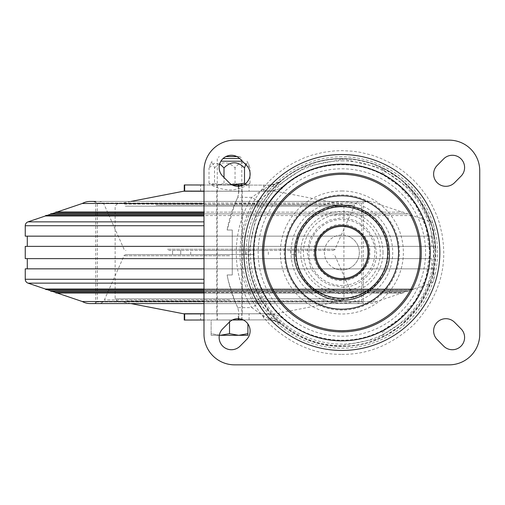 <?xml version="1.0" encoding="UTF-8"?>
<svg xmlns="http://www.w3.org/2000/svg" width="505" height="505" viewBox="0 0 505 505"><rect width="100%" height="100%" fill="white"/><g stroke="black" fill="none" stroke-linecap="round" stroke-linejoin="round"><path stroke-width="0.38" stroke-dasharray="2.52 1.89" d="M95.723 303.568L363.316 303.568L95.723 303.568L95.723 201.432L368.846 201.432L90.193 201.432A16.343 16.343 0 0 1 97.339 203.079L97.339 301.921L361.7 301.921L361.7 203.079A16.343 16.343 0 0 1 376.755 203.477L402.384 212.157A0.739 0.739 0 0 1 403.545 212.548L407.415 213.861A0.739 0.739 0 0 1 408.57 214.253L412.44 215.566A0.739 0.739 0 0 1 413.601 215.957L431.017 221.859A4.084 4.084 0 0 1 433.789 225.729L433.789 236.157L25.25 236.157M97.339 203.079L361.7 203.079L97.339 203.079M203.988 203.477L82.283 203.477M203.988 212.005L56.207 212.005A0.739 0.739 0 0 1 56.655 212.157L57.109 212.005M56.655 212.157L402.384 212.157L56.655 212.157M203.988 212.548L55.499 212.548M203.988 213.71L51.175 213.71A0.739 0.739 0 0 1 51.63 213.861L52.078 213.71M51.63 213.861L407.415 213.861L51.63 213.861M203.988 214.253L50.468 214.253M203.988 215.414L46.151 215.414A0.739 0.739 0 0 1 46.599 215.566L47.047 215.414M46.599 215.566L412.44 215.566L46.599 215.566M203.988 215.957L45.437 215.957M203.988 236.157L433.789 236.157M27.295 246.371L431.75 246.371L27.295 246.371M431.75 236.157L27.295 236.157L431.75 236.157L431.75 246.371M203.988 258.629L25.25 258.629M203.988 246.371L433.789 246.371L433.789 258.629M97.339 301.921A16.343 16.343 0 0 1 90.193 303.568L368.846 303.568A16.343 16.343 0 0 1 361.7 301.921L97.339 301.921M203.988 301.523L376.755 301.523A16.343 16.343 0 0 1 368.846 303.568L203.988 303.568M57.109 292.995L402.384 292.843L376.755 301.523L82.283 301.523M56.655 292.843A0.739 0.739 0 0 1 56.207 292.995L402.832 292.995A0.739 0.739 0 0 1 402.384 292.843L56.655 292.843M203.988 292.452L403.545 292.452A0.739 0.739 0 0 1 402.832 292.995L203.988 292.995M52.078 291.29L407.415 291.139L403.545 292.452L55.499 292.452M51.63 291.139A0.739 0.739 0 0 1 51.175 291.29L407.863 291.29A0.739 0.739 0 0 1 407.415 291.139L51.63 291.139M203.988 290.747L408.57 290.747A0.739 0.739 0 0 1 407.863 291.29L203.988 291.29M47.047 289.586L412.44 289.434L408.57 290.747L50.468 290.747M46.599 289.434A0.739 0.739 0 0 1 46.151 289.586L412.894 289.586A0.739 0.739 0 0 1 412.44 289.434L46.599 289.434M203.988 289.043L413.601 289.043A0.739 0.739 0 0 1 412.894 289.586L203.988 289.586M203.988 268.843L433.789 268.843L433.789 279.271A4.084 4.084 0 0 1 431.017 283.141L413.601 289.043L45.437 289.043M27.295 268.843L431.75 268.843L27.295 268.843M431.75 258.629L27.295 258.629L431.75 258.629L431.75 268.843M433.789 268.843L25.25 268.843M433.789 246.371L25.25 246.371M168.626 250.455L333.117 250.455L168.626 250.455M152.674 201.432L360.254 201.432L152.674 201.432M229.523 254.545L125.922 254.545L229.523 254.545M229.523 303.568L98.784 303.568L229.523 303.568M176.636 254.545L180.721 254.545L176.636 254.545M176.636 250.455L180.721 250.455L176.636 250.455M249.716 254.545L253.807 254.545L249.716 254.545M249.716 250.455L253.807 250.455L249.716 250.455M294.888 254.545L290.798 254.545L294.888 254.545M294.888 250.455L290.798 250.455L294.888 250.455M206.709 250.455L268.332 250.455L206.709 250.455M252.33 254.545L190.707 254.545L252.33 254.545M241.832 313.794L217.049 313.845L241.832 313.794M241.844 319.918L217.062 319.974L241.844 319.918M241.832 191.206L217.049 191.155L241.832 191.206M217.194 185.026L241.977 185.082L217.194 185.026M268.527 318.472L268.483 319.861A20.427 20.427 0 0 1 281.626 324.614C277.548 321.42 273.167 319.368 268.483 318.459A12.259 9.772 133.7 0 1 276.974 320.454L281.626 324.614L275.477 321.079L268.483 319.861L263.661 319.873L263.661 313.744L268.471 313.731L277.561 315.316L285.552 319.911C311.939 342.358 351.739 346.701 382.335 330.459L383.832 329.664L383.832 336.57L401.57 325.056L419.605 305.279L431.706 280.035L435.834 252.5L431.706 224.965L419.605 199.721L401.57 179.944L382.335 167.698C350.003 151.936 309.041 157.093 281.626 180.386A20.427 20.427 0 0 1 275.477 183.921L281.626 180.386L272.245 189.4A93.962 93.962 0 0 1 435.834 252.5A93.962 93.962 0 0 1 272.245 315.6L276.974 320.454M238.796 319.924L238.796 313.712L203.988 313.876M238.796 185.076L238.796 191.288L203.988 191.124M268.483 318.459L263.143 315.726L251.806 307.64L237.773 307.671L238.796 312.122L237.773 307.671L235.002 301.548L254.596 301.51L259.204 305.222L268.464 311.023L268.471 313.731L277.561 315.316L285.552 319.911C282.573 317.582 275.743 310.764 273.205 307.28C269.405 302.287 266.76 298.36 265.283 295.507L254.596 301.51A100.091 100.091 0 0 1 254.596 203.49L257.146 201.312C260.447 198.736 264.222 196.293 268.464 193.977L268.471 191.269L249.098 191.225L249.098 185.095L268.483 185.139L275.477 183.921A20.427 20.427 0 0 1 268.483 185.139L243.214 185.082M383.832 168.43L383.832 175.336L382.335 174.541C351.739 158.299 311.939 162.642 285.552 185.089L277.561 189.684L268.471 191.269L238.739 191.199M238.796 186.282L238.796 192.872L237.773 197.329L235.002 203.452L254.596 203.49L265.283 209.493C264.809 209.55 274.379 195.309 276.658 193.655L285.552 185.089L277.561 189.684L268.471 191.269M383.832 175.336L399.543 186.257L415.375 204.418L426.056 227.452L429.704 252.5A87.838 87.838 0 0 1 265.283 295.507A87.838 87.838 0 0 1 341.866 164.662A87.838 87.838 0 0 1 429.704 252.5L426.056 277.548L415.375 300.582L399.543 318.743L383.832 329.664M341.866 168.803A83.697 83.697 0 0 1 425.563 252.5A83.697 83.697 0 0 1 341.866 336.197A83.697 83.697 0 0 1 258.175 252.5A83.697 83.697 0 0 1 341.866 168.803M341.866 299.004A46.504 46.504 0 0 0 388.37 252.5A46.504 46.504 0 0 0 341.866 205.996A46.504 46.504 0 0 0 295.368 252.5A46.504 46.504 0 0 0 341.866 299.004M341.866 173A79.5 79.5 0 0 1 421.372 252.5A79.5 79.5 0 0 1 341.866 332A79.5 79.5 0 0 1 262.366 252.5A79.5 79.5 0 0 1 341.866 173M263.143 189.274A12.259 6.716 -137.8 0 0 272.245 189.4L262.051 203.629A93.595 93.595 0 0 0 262.051 301.371L251.806 307.64A105.602 105.602 -90 0 1 251.806 197.36L263.143 189.274L268.527 186.528C273.199 185.619 277.567 183.574 281.626 180.386M262.051 301.371L272.245 315.6A12.259 6.716 137.8 0 0 263.143 315.726M281.626 324.614C309.041 347.907 350.003 353.064 382.335 337.302L383.832 336.57M238.796 191.288L237.773 197.329L251.806 197.36L262.051 203.629M268.483 185.139L268.483 186.541A12.259 9.772 -133.7 0 0 276.974 184.546M268.471 313.731L238.739 313.801M238.796 318.718L238.796 313.712M184.249 313.914L263.661 313.744M184.666 320.044L263.661 319.873M184.249 191.086L249.098 191.225M184.666 184.956L249.098 185.095M232.458 185.057L203.988 185M237.773 307.671C232.811 297.489 229.264 286.587 227.124 274.966L232.262 274.966L232.262 230.027L227.124 230.027L235.002 203.452M235.002 301.548L228.399 281.159L227.124 274.966L232.262 274.966L232.262 230.027L227.124 230.027C229.264 218.406 232.811 207.511 237.773 197.329M232.458 319.943L203.988 320M268.483 319.861L243.214 319.918M229.144 182.677A12.259 12.259 0 0 0 246.478 182.772A12.259 12.259 0 0 0 246.573 165.438L240.109 158.905A12.259 12.259 0 0 0 219.138 167.527A12.259 12.259 0 0 0 222.68 176.144L229.144 182.677M246.573 339.562A12.259 12.259 0 0 0 246.478 322.228A12.259 12.259 0 0 0 229.144 322.323L222.68 328.856A12.259 12.259 0 0 0 226.732 348.81A12.259 12.259 0 0 0 240.109 346.095L246.573 339.562M461.052 176.144A12.259 12.259 0 0 0 460.964 158.81A12.259 12.259 0 0 0 443.63 158.905L437.166 165.438A12.259 12.259 0 0 0 441.219 185.398A12.259 12.259 0 0 0 454.588 182.677L461.052 176.144M443.63 346.095A12.259 12.259 0 0 0 460.964 346.19A12.259 12.259 0 0 0 461.052 328.856L454.588 322.323A12.259 12.259 0 0 0 433.618 330.939A12.259 12.259 0 0 0 437.166 339.562L443.63 346.095M341.866 159.46L345.332 159.529L380.562 167.887L409.927 189.066L421.17 203.85L429.256 220.571L434.906 252.5L433.05 270.983L427.565 288.727L418.658 305.026L406.689 319.236L376.313 338.924L341.866 345.54C292.136 346.821 247.545 302.192 248.832 252.5L255.909 216.898L276.077 186.717L306.264 166.543L341.866 159.46M341.866 287.225C360.437 287.705 377.071 271.04 376.591 252.5L373.952 239.225L366.428 227.951L355.154 220.414L341.866 217.775L329.033 220.23L317.689 227.578L309.893 238.96L307.141 252.481L310.474 267.334L311.907 270.055L320.871 280.161L328.837 284.687L341.866 287.225M203.988 334.209A30.641 30.641 0 0 0 234.629 364.85L449.109 364.85A30.641 30.641 0 0 0 479.75 334.209L479.75 170.791A30.641 30.641 0 0 0 449.109 140.15L234.629 140.15A30.641 30.641 0 0 0 203.988 170.791L203.988 334.209M328.793 276.26A27.119 27.119 0 0 0 365.626 265.573A27.119 27.119 0 0 0 354.946 228.74A27.119 27.119 0 0 0 318.106 239.427A27.119 27.119 0 0 0 328.793 276.26A27.119 27.119 0 0 0 365.626 265.573A27.119 27.119 0 0 0 354.946 228.74A27.119 27.119 0 0 1 365.626 265.573A27.119 27.119 0 0 1 328.793 276.26A27.119 27.119 0 0 1 318.106 239.427A27.119 27.119 0 0 1 354.946 228.74A27.119 27.119 0 0 0 318.106 239.427A27.119 27.119 0 0 0 328.793 276.26M329.285 275.364A26.096 26.096 0 0 0 364.73 265.081A26.096 26.096 0 0 0 354.453 229.636A26.096 26.096 0 0 0 319.002 239.919A26.096 26.096 0 0 0 329.285 275.364M350.293 237.192A17.473 17.473 0 0 1 357.174 260.921A17.473 17.473 0 0 1 333.445 267.808A17.473 17.473 0 0 0 357.174 260.921A17.473 17.473 0 0 0 350.293 237.192A17.473 17.473 0 0 0 326.565 244.079A17.473 17.473 0 0 0 333.445 267.808A17.473 17.473 0 0 1 326.565 244.079A17.473 17.473 0 0 1 350.293 237.192M341.866 158.841A93.659 93.659 0 0 0 248.207 252.5A93.659 93.659 0 0 0 341.866 346.159A93.659 93.659 0 0 0 435.525 252.5A93.659 93.659 0 0 0 341.866 158.841M341.866 156.803A95.697 95.697 0 0 0 246.169 252.5A95.697 95.697 0 0 0 341.866 348.197A95.697 95.697 0 0 0 437.57 252.5A95.697 95.697 0 0 0 341.866 156.803M341.866 190.991A61.509 61.509 0 0 1 403.375 252.5A61.509 61.509 0 0 1 341.866 314.009A61.509 61.509 0 0 1 280.363 252.5A61.509 61.509 0 0 1 341.866 190.991M341.866 160.887A91.613 91.613 0 0 1 433.486 252.5A91.613 91.613 0 0 1 341.866 344.113A91.613 91.613 0 0 1 250.253 252.5A91.613 91.613 0 0 1 341.866 160.887M219.334 335.288L211.134 333.666L211.134 319.987L229.523 319.987L211.134 319.987L211.134 333.666L220.325 335.307L211.134 335.307L211.134 333.666L211.134 335.307L219.334 335.307M243.353 319.987L229.523 319.987L229.523 333.666L238.714 335.307L220.325 335.307L229.523 333.666M247.905 333.666L247.905 335.307L238.714 335.307L247.905 333.666L247.905 323.92M229.523 321.956L229.523 319.987L232.363 319.987M225.899 156.569L239.806 156.569L241.775 158.538L241.775 160.59M241.775 161.196L241.775 183.984M241.775 185.082L241.775 319.918M223.059 158.538L239.73 158.538M217.264 319.987L241.775 319.987L217.264 319.987L217.264 158.538L219.233 156.569M239.806 156.569L236.889 156.569M242.375 161.196L220.9 161.196M231.959 184.805L223.999 183.252C218.987 185.31 213.987 185.31 209.007 183.252L210.591 184.577L214.53 183.252L214.53 167.938C213.508 164.441 212.586 162.743 211.772 162.844L210.478 164.018L209.007 167.938L214.593 163.197L219.707 163.835M214.53 167.938C221.367 161.076 228.203 161.076 235.046 167.938C240.039 161.076 245.039 161.076 250.032 167.938L248.561 164.018L247.273 162.844L245.701 164.561M214.53 183.252C221.354 185.31 228.197 185.31 235.046 183.252C240.052 185.31 245.045 185.31 250.032 183.252L248.447 184.577L245.159 183.902M223.999 183.252L223.999 177.476M209.007 183.252L209.007 167.938M235.046 183.252L235.046 167.938M250.032 183.252L250.032 175.481M250.032 172.641L250.032 167.938M203.988 313.782L275.282 313.782L203.988 313.782M203.988 191.218L275.282 191.218L203.988 191.218M217.889 313.782L242.286 313.782L217.889 313.782M241.15 191.218L216.752 191.218L241.15 191.218M203.988 221.859L28.027 221.859M203.988 225.729L25.25 225.729M203.988 283.141L28.027 283.141M203.988 279.271L25.25 279.271M167.527 249.243L334.985 249.243L167.527 249.243M155.969 205.068L354.655 205.068L155.969 205.068M229.523 255.757L124.053 255.757L229.523 255.757M229.523 299.932L104.383 299.932L229.523 299.932M285.338 252.5A56.528 56.528 0 0 1 341.866 195.972A56.528 56.528 0 0 1 398.401 252.5A56.528 56.528 0 0 1 341.866 309.028A56.528 56.528 0 0 1 285.338 252.5M399.48 252.5A57.614 57.614 0 0 0 341.866 194.886A57.614 57.614 0 0 0 284.258 252.5A57.614 57.614 0 0 0 341.866 310.114A57.614 57.614 0 0 0 399.48 252.5M265.283 209.493A87.838 87.838 0 0 1 429.704 252.5M272.245 189.4A93.962 93.962 0 0 1 435.834 252.5M341.866 201.647A50.853 50.853 0 0 1 392.72 252.5A50.853 50.853 0 0 1 341.866 303.353A50.853 50.853 0 0 1 291.013 252.5A50.853 50.853 0 0 1 341.866 201.647M341.866 174.193A78.307 78.307 0 0 1 420.173 252.5A78.307 78.307 0 0 1 341.866 330.807A78.307 78.307 0 0 1 263.559 252.5A78.307 78.307 0 0 1 341.866 174.193M200.586 313.883L200.586 320.012M249.098 319.905L249.098 313.775M382.335 330.459L382.335 337.302M382.335 167.698L382.335 174.541M263.661 191.256L263.661 185.127M238.272 186.307L238.272 191.199M200.586 191.117L200.586 184.988M238.272 318.693L238.272 313.801M341.866 354.358C367.968 354.674 391.981 344.732 413.892 324.526C434.098 302.615 444.04 278.602 443.731 252.5L443.434 244.78L442.026 233.966L439.268 222.686L436.579 215.004L431.636 204.367L427.217 196.899L420.179 187.361L413.892 180.474L405.262 172.767L397.883 167.426L390.99 163.266L380.555 158.273L372.015 155.205L360.4 152.34L352.648 151.21L341.866 150.641L334.152 150.932L323.333 152.34L312.052 155.098L304.401 157.781L293.733 162.73L286.127 167.243L276.727 174.187L269.84 180.474L262.139 189.11L256.793 196.483L252.639 203.376L247.639 213.811L244.571 222.358L241.706 233.966L240.595 241.611L240.008 252.5C239.692 278.602 249.64 302.609 269.84 324.526C291.757 344.732 315.764 354.674 341.866 354.358M341.866 214.082A38.418 38.418 0 0 1 380.284 252.5A38.418 38.418 0 0 1 341.866 290.918A38.418 38.418 0 0 1 303.448 252.5A38.418 38.418 0 0 1 341.866 214.082M308.864 252.5A33.002 33.002 0 0 1 341.866 219.498A33.002 33.002 0 0 1 374.868 252.5A33.002 33.002 0 0 1 341.866 285.502A33.002 33.002 0 0 1 308.864 252.5M383.017 252.5A41.151 41.151 0 0 0 341.866 211.349A41.151 41.151 0 0 0 300.721 252.5A41.151 41.151 0 0 0 341.866 293.651A41.151 41.151 0 0 0 383.017 252.5M341.866 224.529C355.766 223.324 371.042 238.6 369.837 252.5C371.042 266.4 355.766 281.676 341.866 280.471C327.966 281.676 312.69 266.4 313.895 252.5C312.69 238.6 327.972 223.324 341.866 224.529M125.303 206.179L343.911 206.179L125.303 206.179M333.736 298.821L115.127 298.821L333.736 298.821M126.812 300.822L342.257 300.822L126.812 300.822M203.988 313.744L183.365 313.744M124.602 204.178L342.257 204.178L124.602 204.178M183.365 191.256L203.988 191.256M98.784 201.432C101.366 201.545 103.235 202.757 104.383 205.068L124.053 249.243C123.738 249.432 124.363 249.836 125.922 250.455M360.254 303.568C357.673 303.454 355.804 302.243 354.655 299.932L334.985 255.757L333.117 254.545M172.552 250.455L172.552 254.545L172.552 250.455M245.632 250.455L245.632 254.545L245.632 250.455M290.798 250.455L290.798 254.545M268.332 254.545L268.332 250.455M190.707 254.545L190.707 250.455M298.973 250.455L298.973 254.545M253.807 250.455L253.807 254.545L253.807 250.455M180.721 250.455L180.721 254.545L180.721 250.455M125.922 254.545C124.293 255.221 123.674 255.625 124.053 255.757L104.383 299.932C103.235 302.243 101.366 303.454 98.784 303.568M363.316 201.432L363.316 303.568M333.117 250.455C334.701 249.817 335.326 249.413 334.985 249.243L354.655 205.068C355.804 202.757 357.673 201.545 360.254 201.432M217.049 313.845L217.062 319.974M241.964 191.212L241.977 185.082M217.062 185.026L217.049 191.155M241.977 319.918L241.964 313.788M212.056 161.196L210.478 164.018M248.447 184.577C241.428 188.302 235.122 190.095 229.523 189.956C221.682 189.381 215.376 187.589 210.591 184.577M246.983 161.196L248.561 164.018M130.921 303.568L116.781 300.822L115.127 298.821L115.127 206.179L116.781 204.178L130.921 201.432M275.282 191.218L342.257 204.178L343.911 206.179L343.911 298.821L342.257 300.822L275.282 313.782M242.286 191.218L242.286 313.782M216.752 191.218L216.752 313.782"/><path stroke-width="0.76" d="M57.109 212.005L82.283 203.477A16.343 16.343 0 0 1 90.193 201.432L95.723 201.432M82.283 203.477L203.988 203.477M52.078 213.71L55.499 212.548A0.739 0.739 0 0 1 56.207 212.005L203.988 212.005M55.499 212.548L203.988 212.548M47.047 215.414L50.468 214.253A0.739 0.739 0 0 1 51.175 213.71L203.988 213.71M50.468 214.253L203.988 214.253M203.988 236.157L25.25 236.157L25.25 225.729A4.084 4.084 0 0 1 28.027 221.859L45.437 215.957A0.739 0.739 0 0 1 46.151 215.414L203.988 215.414M45.437 215.957L203.988 215.957M27.295 246.371L27.295 236.157M203.988 258.629L25.25 258.629L25.25 246.371L203.988 246.371M203.988 303.568L90.193 303.568A16.343 16.343 0 0 1 82.283 301.523L203.988 301.523M82.283 301.523L57.109 292.995M203.988 292.995L56.207 292.995A0.739 0.739 0 0 1 55.499 292.452L203.988 292.452M55.499 292.452L52.078 291.29M203.988 291.29L51.175 291.29A0.739 0.739 0 0 1 50.468 290.747L203.988 290.747M50.468 290.747L47.047 289.586M203.988 289.586L46.151 289.586A0.739 0.739 0 0 1 45.437 289.043L203.988 289.043M45.437 289.043L28.027 283.141A4.084 4.084 0 0 1 25.25 279.271L25.25 268.843L203.988 268.843M27.295 268.843L27.295 258.629M238.796 318.718L238.796 319.924L232.458 319.943M243.214 185.082L232.458 185.057M203.988 313.876L184.249 313.914L184.249 320.044L184.666 320.044L184.249 320.044M238.796 185.076L238.796 186.282M203.988 191.124L184.249 191.086L184.249 184.956L184.666 184.956L184.249 184.956M203.988 185L184.666 184.956L184.666 191.086M203.988 320L184.666 320.044L184.666 313.914M243.214 319.918L238.796 319.924M229.144 182.677A12.259 12.259 0 0 0 246.478 182.772A12.259 12.259 0 0 0 246.573 165.438L240.109 158.905A12.259 12.259 0 0 0 219.138 167.527A12.259 12.259 0 0 0 222.68 176.144L229.144 182.677M246.573 339.562A12.259 12.259 0 0 0 246.478 322.228A12.259 12.259 0 0 0 229.144 322.323L222.68 328.856A12.259 12.259 0 0 0 226.732 348.81A12.259 12.259 0 0 0 240.109 346.095L246.573 339.562M461.052 176.144A12.259 12.259 0 0 0 460.964 158.81A12.259 12.259 0 0 0 443.63 158.905L437.166 165.438A12.259 12.259 0 0 0 441.219 185.398A12.259 12.259 0 0 0 454.588 182.677L461.052 176.144M443.63 346.095A12.259 12.259 0 0 0 460.964 346.19A12.259 12.259 0 0 0 461.052 328.856L454.588 322.323A12.259 12.259 0 0 0 433.618 330.939A12.259 12.259 0 0 0 437.166 339.562L443.63 346.095M234.629 364.85A30.641 30.641 0 0 1 203.988 334.209L203.988 170.791A30.641 30.641 0 0 1 234.629 140.15L449.109 140.15A30.641 30.641 0 0 1 479.75 170.791L479.75 334.209A30.641 30.641 0 0 1 449.109 364.85L234.629 364.85M354.453 229.636A26.096 26.096 0 0 1 364.73 265.081A26.096 26.096 0 0 1 329.285 275.364A26.096 26.096 0 0 1 319.002 239.919A26.096 26.096 0 0 1 354.453 229.636M328.793 276.26A27.119 27.119 0 0 0 365.626 265.573A27.119 27.119 0 0 0 354.946 228.74A27.119 27.119 0 0 0 318.106 239.427A27.119 27.119 0 0 0 328.793 276.26M247.905 335.307L247.905 333.666L238.714 335.307L229.523 333.666L220.325 335.307L247.905 335.307M247.905 323.92L247.905 333.666M232.363 319.987L243.353 319.987M229.523 321.956L229.523 333.666M219.334 335.307L220.325 335.307L219.334 335.288M241.775 160.59L241.775 161.196M241.775 183.984L241.775 185.082M239.73 158.538L223.059 158.538M236.889 156.569L225.899 156.569M220.9 161.196L242.375 161.196M245.701 164.561L244.508 167.938C237.672 161.076 230.835 161.076 223.999 167.938L219.707 163.835M245.159 183.902L244.508 183.252L231.959 184.805M223.999 177.476L223.999 167.938M244.508 183.252L244.508 167.938M250.032 175.481L250.032 172.641M187.828 313.782L203.988 313.782L187.828 313.782M186.932 191.218L203.988 191.218L186.932 191.218M28.027 221.859L203.988 221.859M25.25 225.729L203.988 225.729M28.027 283.141L203.988 283.141M25.25 279.271L203.988 279.271M238.272 185.07L238.272 186.307M238.272 319.93L238.272 318.693M341.866 164.157A88.343 88.343 0 0 1 430.209 252.5A88.343 88.343 0 0 1 341.866 340.843A88.343 88.343 0 0 1 253.523 252.5A88.343 88.343 0 0 1 341.866 164.157M341.866 350.476A97.976 97.976 0 0 0 439.842 252.5A97.976 97.976 0 0 0 341.866 154.524A97.976 97.976 0 0 0 243.896 252.5A97.976 97.976 0 0 0 341.866 350.476M341.866 331.867A79.367 79.367 0 0 0 421.233 252.5A79.367 79.367 0 0 0 341.866 173.133A79.367 79.367 0 0 0 262.499 252.5A79.367 79.367 0 0 0 341.866 331.867M341.866 330.674A78.174 78.174 0 0 0 420.046 252.5A78.174 78.174 0 0 0 341.866 174.326A78.174 78.174 0 0 0 263.692 252.5A78.174 78.174 0 0 0 341.866 330.674M341.866 195.795A56.705 56.705 0 0 1 398.571 252.5A56.705 56.705 0 0 1 341.866 309.205A56.705 56.705 0 0 1 285.167 252.5A56.705 56.705 0 0 1 341.866 195.795M341.866 299.995C365.469 302.041 391.407 276.096 389.361 252.5L388.566 243.858L386.028 235.021L381.622 226.511L375.449 218.917L368.044 212.87L360.172 208.672L350.906 205.876L341.866 205.005L333.224 205.8L324.387 208.344L316.067 212.624L308.284 218.917L302.236 226.328L298.045 234.2L295.242 243.46L294.377 252.5C292.332 276.096 318.27 302.041 341.866 299.995M341.866 298.303A45.803 45.803 0 0 0 387.67 252.5A45.803 45.803 0 0 0 341.866 206.696A45.803 45.803 0 0 0 296.069 252.5A45.803 45.803 0 0 0 341.866 298.303M130.921 303.568L183.365 313.744L203.988 313.744M203.988 191.256L183.757 191.218M183.365 313.744L183.757 313.782M183.365 191.256L130.921 201.432"/></g></svg>
